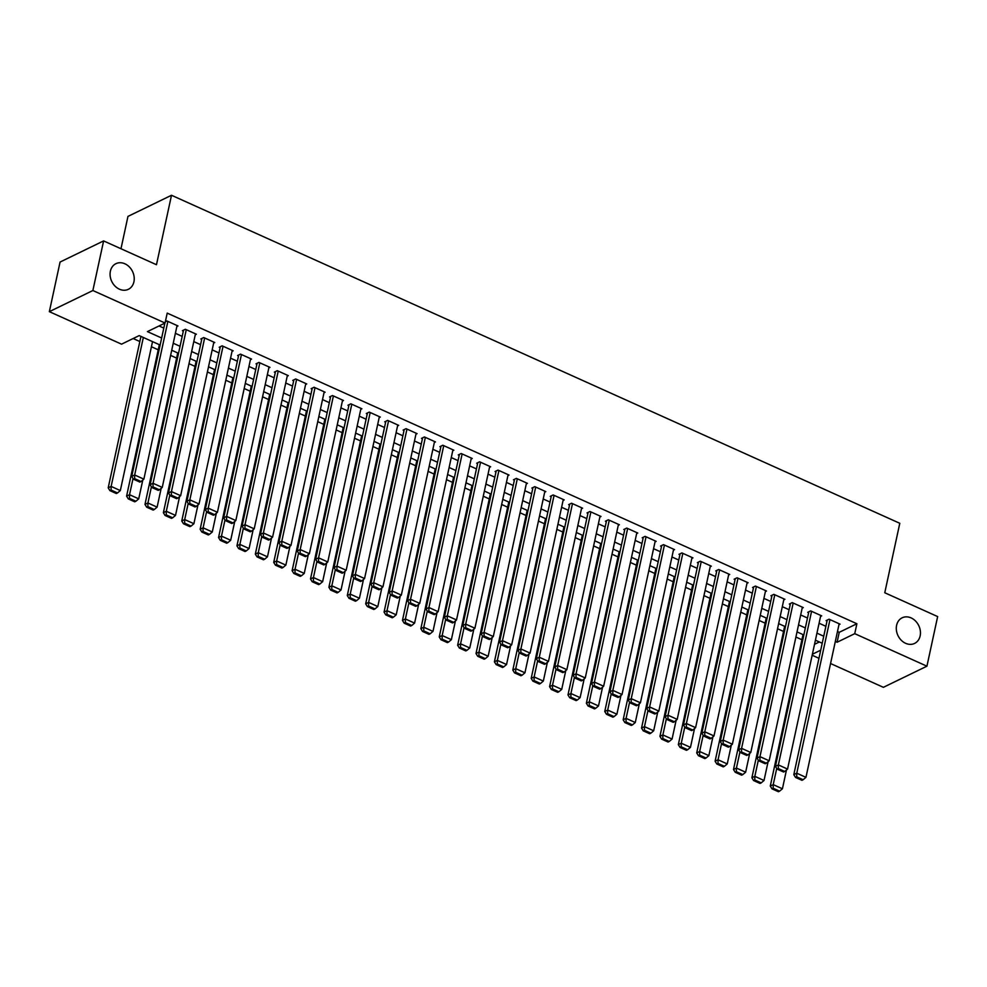 <?xml version="1.0" encoding="UTF-8"?>
<svg xmlns="http://www.w3.org/2000/svg" width="987" height="987" viewBox="0 0 987 987"><rect width="100%" height="100%" fill="white"/><g stroke="black" fill="none" stroke-linecap="round" stroke-linejoin="round"><path stroke-width="1.48" d="M133.924 281.788A14.237 11.523 -115.9 0 1 128.372 289.302A14.237 11.523 -115.9 0 1 115.035 286.119A14.237 11.523 -115.9 0 1 110.384 271.191A14.237 11.523 -115.9 0 1 115.935 263.677A14.237 11.523 -115.9 0 1 129.272 266.86A14.237 11.523 -115.9 0 1 133.924 281.788M920.143 635.912A14.237 11.523 -115.9 0 1 914.591 643.425A14.237 11.523 -115.9 0 1 901.254 640.242A14.237 11.523 -115.9 0 1 896.603 625.314A14.237 11.523 -115.9 0 1 902.155 617.8A14.237 11.523 -115.9 0 1 915.492 620.983A14.237 11.523 -115.9 0 1 920.143 635.912M120.982 248.736L127.965 216.4L171.504 195.266L899.786 523.295L884.771 592.755L937.65 616.579L926.929 666.188L883.39 687.322L830.56 663.523M818.963 658.304L812.165 655.245M133.171 338.516L139.833 341.527M151.43 346.745L158.228 349.805M170.615 355.394L176.611 358.096M189.01 363.672L195.007 366.374M207.406 371.951L213.402 374.653M225.789 380.242L231.785 382.944M244.184 388.52L250.18 391.222M262.579 396.811L268.575 399.513M280.962 405.089L286.958 407.791M299.357 413.38L305.353 416.07M317.752 421.659L323.748 424.361M336.135 429.937L342.131 432.639M354.53 438.228L360.526 440.93M372.926 446.506L378.922 449.208M391.308 454.797L397.317 457.499M409.704 463.076L415.7 465.778M428.099 471.354L434.095 474.056M446.482 479.645L452.49 482.347M464.877 487.923L470.873 490.625M483.272 496.214L489.268 498.916M501.667 504.493L507.663 507.195M520.05 512.784L526.046 515.473M538.446 521.062L544.442 523.764M556.841 529.34L562.837 532.042M575.224 537.631L581.22 540.333M593.619 545.91L599.615 548.612M612.014 554.2L618.01 556.902M630.397 562.479L636.393 565.181M648.792 570.757L654.788 573.459M667.187 579.048L673.183 581.75M685.57 587.327L691.566 590.029M703.965 595.617L709.961 598.319M722.361 603.896L728.357 606.598M740.743 612.187L746.74 614.889M759.139 620.465L765.135 623.167M777.534 628.744L783.53 631.446M795.917 637.034L801.913 639.736M160.128 345.043L139.179 335.605L121.537 344.167L49.35 311.658L92.877 290.523L165.063 323.033L147.421 331.607L161.646 338.01M92.877 290.523L103.61 240.914L60.071 262.048L49.35 311.658M176.87 326.5L177.993 325.957L166.963 320.985L165.335 321.774M195.253 334.778L196.388 334.235L185.346 329.263L182.41 330.694L183.323 331.114M213.648 343.069L214.771 342.526L203.741 337.554L200.805 338.973L201.718 339.392M232.044 351.347L233.166 350.804L222.137 345.832L219.188 347.264L220.113 347.671M250.427 359.638L251.562 359.083L240.52 354.123L237.583 355.542L238.496 355.962M268.822 367.917L269.945 367.374L258.915 362.402L255.978 363.833L256.891 364.24M287.217 376.207L288.34 375.652L277.31 370.68L274.361 372.111L275.287 372.531M305.6 384.486L306.735 383.943L295.693 378.971L292.757 380.402L293.67 380.809M323.995 392.764L325.118 392.221L314.088 387.249L311.152 388.681L312.065 389.1M342.39 401.055L343.513 400.5L332.483 395.54L329.535 396.959L330.46 397.379M360.773 409.334L361.908 408.791L350.866 403.819L347.93 405.25L348.843 405.657M379.168 417.624L380.291 417.069L369.261 412.097L366.325 413.528L367.238 413.948M397.564 425.903L398.686 425.36L387.657 420.388L384.708 421.819L385.633 422.226M415.946 434.194L417.082 433.638L406.039 428.666L403.103 430.098L404.028 430.517M434.342 442.472L435.464 441.929L424.435 436.957L421.498 438.376L422.411 438.796M452.737 450.751L453.86 450.208L442.83 445.236L439.881 446.667L440.807 447.074M471.12 459.041L472.255 458.486L461.213 453.526L458.276 454.945L459.202 455.365M489.515 467.32L490.638 466.777L479.608 461.805L476.672 463.236L477.585 463.643M507.91 475.611L509.033 475.055L498.003 470.083L495.055 471.515L495.98 471.934M526.293 483.889L527.428 483.346L516.386 478.374L513.45 479.805L514.375 480.213M544.688 492.168L545.823 491.625L534.781 486.653L531.845 488.084L532.758 488.503M563.083 500.458L564.206 499.903L553.176 494.943L550.228 496.362L551.153 496.782M581.479 508.737L582.601 508.194L571.559 503.222L568.623 504.653L569.548 505.06M599.862 517.028L600.997 516.472L589.955 511.5L587.018 512.932L587.931 513.351M618.257 525.306L619.38 524.763L608.35 519.791L605.401 521.222L606.326 521.63M636.652 533.597L637.775 533.042L626.745 528.07L623.796 529.501L624.722 529.92M655.035 541.875L656.17 541.332L645.128 536.36L642.192 537.779L643.105 538.199M673.43 550.154L674.553 549.611L663.523 544.639L660.574 546.07L661.5 546.477M691.825 558.445L692.948 557.889L681.918 552.93L678.97 554.349L679.895 554.768M710.208 566.723L711.343 566.18L700.301 561.208L697.365 562.639L698.278 563.046M728.603 575.014L729.726 574.459L718.696 569.487L715.76 570.918L716.673 571.337M746.999 583.292L748.121 582.749L737.092 577.777L734.143 579.209L735.068 579.616M765.381 591.571L766.517 591.028L755.474 586.056L752.538 587.487L753.451 587.907M783.777 599.862L784.899 599.319L773.87 594.347L770.933 595.766L771.846 596.185M802.172 608.14L803.295 607.597L792.265 602.625L789.316 604.056L790.242 604.463M820.555 616.431L821.69 615.876L810.648 610.904L807.711 612.335L808.624 612.754M814.534 644.314L819.37 641.969M837.482 631.52L839.234 632.322L856.889 623.747L167.21 313.113L165.063 323.033M159.055 325.957L163.793 328.091M175.39 333.31L182.188 336.382M193.785 341.601L200.583 344.66M212.18 349.879L218.966 352.939M230.563 358.17L237.361 361.23M248.958 366.448L255.756 369.508M267.354 374.739L274.139 377.799M285.736 383.018L292.534 386.077M304.132 391.296L310.93 394.356M322.527 399.587L329.313 402.647M340.91 407.865L347.708 410.925M359.305 416.156L366.103 419.216M377.7 424.435L384.498 427.494M396.083 432.713L402.881 435.785M414.478 441.004L421.276 444.064M432.874 449.282L439.671 452.342M451.256 457.573L458.054 460.633M469.652 465.852L476.45 468.911M488.047 474.142L494.845 477.202M506.43 482.421L513.228 485.481M524.825 490.699L531.623 493.759M543.22 498.99L550.018 502.05M561.603 507.269L568.401 510.328M579.998 515.559L586.796 518.619M598.393 523.838L605.191 526.898M616.776 532.116L623.574 535.188M635.172 540.407L641.969 543.467M653.567 548.686L660.365 551.745M671.95 556.976L678.748 560.036M690.345 565.255L697.143 568.315M708.74 573.546L715.538 576.605M727.135 581.824L733.921 584.884M745.518 590.103L752.316 593.175M763.913 598.393L770.711 601.453M782.309 606.672L789.094 609.732M800.691 614.963L807.489 618.022M819.087 623.241L825.885 626.301M838.95 624.709L840.073 624.166L829.043 619.194L826.107 620.626L827.02 621.033M103.61 240.914L156.477 264.726L171.504 195.266M856.889 623.747L854.742 633.666L926.929 666.188M835.335 641.451L837.087 642.241L854.742 633.666M173.243 343.242L180.041 346.301M191.638 351.52L198.436 354.58M210.034 359.811L216.832 362.871M228.416 368.089L235.214 371.149M246.812 376.368L253.61 379.427M265.207 384.659L272.005 387.718M283.59 392.937L290.388 395.997M301.985 401.228L308.783 404.288M320.38 409.506L327.178 412.566M338.763 417.785L345.561 420.857M357.158 426.076L363.956 429.135M375.553 434.354L382.351 437.414M393.936 442.645L400.734 445.705M412.332 450.923L419.13 453.983M430.727 459.214L437.525 462.274M449.11 467.493L455.908 470.552M467.505 475.771L474.303 478.831M485.9 484.062L492.698 487.122M504.283 492.34L511.081 495.4M522.678 500.631L529.476 503.691M541.073 508.91L547.871 511.969M559.469 517.188L566.254 520.26M577.851 525.479L584.649 528.538M596.247 533.757L603.045 536.817M614.642 542.048L621.428 545.108M633.025 550.327L639.823 553.386M651.42 558.617L658.218 561.677M669.815 566.896L676.601 569.955M688.198 575.174L694.996 578.246M706.593 583.465L713.391 586.525M724.989 591.744L731.786 594.803M743.371 600.034L750.169 603.094M761.767 608.313L768.565 611.372M780.162 616.591L786.96 619.663M798.545 624.882L805.343 627.942M816.94 633.16L823.738 636.22M822.22 643.253L815.422 640.193M803.825 634.962L797.027 631.902M785.43 626.683L778.644 623.624M767.047 618.393L760.249 615.333M748.652 610.114L741.854 607.054M730.257 601.836L723.471 598.776M711.874 593.545L705.076 590.485M693.479 585.266L686.681 582.207M675.083 576.976L668.298 573.916M656.7 568.697L649.902 565.637M638.305 560.419L631.507 557.347M619.91 552.128L613.112 549.068M601.527 543.849L594.729 540.79M583.132 535.559L576.334 532.499M564.737 527.28L557.939 524.22M546.354 518.989L539.556 515.93M527.959 510.711L521.161 507.651M509.563 502.432L502.765 499.36M491.181 494.142L484.383 491.082M472.785 485.863L465.987 482.803M454.39 477.572L447.592 474.513M436.007 469.294L429.209 466.234M417.612 461.015L410.814 457.943M399.217 452.725L392.419 449.665M380.834 444.446L374.036 441.386M362.439 436.155L355.641 433.096M344.044 427.877L337.246 424.817M325.661 419.586L318.863 416.526M307.265 411.308L300.467 408.248M288.87 403.029L282.072 399.957M270.475 394.738L263.689 391.679M252.092 386.46L245.294 383.4M233.697 378.169L226.899 375.109M215.302 369.891L208.516 366.831M196.919 361.612L190.121 358.54M178.524 353.321L171.726 350.262M812.387 654.233L820.715 650.186M839.234 632.322L837.087 642.241M839.16 623.747L805.947 777.349L796.756 773.203L793.807 774.635L795.51 777.411L801.95 780.31L803.134 779.73L796.694 776.831L795.51 777.411M827.229 620.07L793.807 774.635M829.968 619.602L796.756 773.203L796.694 776.831M803.134 779.73L805.947 777.349M803.023 634.604L770.279 786.059L773.228 784.628L776.72 768.466M786.479 769.971L782.42 788.773L779.594 791.155L773.166 788.255L771.982 788.835L778.422 791.734L779.594 791.155M773.166 788.255L773.228 784.628L782.42 788.773M771.982 788.835L770.279 786.059M820.765 615.469L787.552 769.07L778.361 764.925L775.424 766.356L777.127 769.12L783.567 772.019L784.739 771.452L778.299 768.552L777.127 769.12M808.834 611.792L775.424 766.356M811.573 611.323L778.361 764.925L778.299 768.552M784.739 771.452L787.552 769.07M802.369 607.178L769.169 760.78L759.965 756.634L757.029 758.065L758.732 760.841L765.172 763.741L766.344 763.173L759.904 760.274L758.732 760.841M790.451 603.501L757.029 758.065M793.178 603.045L759.965 756.634L759.904 760.274M766.344 763.173L769.169 760.78M783.986 598.899L750.774 752.501L741.582 748.356L738.634 749.787L740.336 752.563L746.777 755.45L747.961 754.882L741.521 751.983L740.336 752.563M772.056 595.223L738.634 749.787M774.783 594.754L741.582 748.356L741.521 751.983M747.961 754.882L750.774 752.501M765.591 590.621L732.379 744.21L723.187 740.077L720.251 741.496L721.953 744.272L728.394 747.171L729.566 746.604L723.126 743.704L721.953 744.272M753.661 586.944L720.251 741.496M756.4 586.475L723.187 740.077L723.126 743.704M729.566 746.604L732.379 744.21M784.64 626.326L751.884 777.781L754.833 776.35L758.324 760.175M768.096 761.693L764.024 780.483L761.211 782.876L754.771 779.977L753.599 780.544L760.027 783.444L761.211 782.876M754.771 779.977L754.833 776.35L764.024 780.483M753.599 780.544L751.884 777.781M766.245 618.035L733.501 769.49L736.438 768.059L739.942 751.897M749.701 753.402L745.641 772.204L742.816 774.598L736.376 771.698L735.204 772.266L741.644 775.165L742.816 774.598M736.376 771.698L736.438 768.059L745.641 772.204M735.204 772.266L733.501 769.49M747.85 609.756L715.106 761.211L718.055 759.78L721.546 743.618M731.305 745.123L727.246 763.926L724.421 766.307L717.993 763.407L716.809 763.975L723.249 766.874L724.421 766.307M717.993 763.407L718.055 759.78L727.246 763.926M716.809 763.975L715.106 761.211M729.467 601.465L696.711 752.921L699.66 751.502L703.151 735.327M712.922 736.845L708.851 755.635L706.038 758.028L699.598 755.129L698.426 755.697L704.854 758.596L706.038 758.028M699.598 755.129L699.66 751.502L708.851 755.635M698.426 755.697L696.711 752.921M747.196 582.33L713.996 735.932L704.792 731.786L701.856 733.218L703.558 735.994L709.998 738.893L711.171 738.313L704.73 735.414L703.558 735.994M735.278 578.653L701.856 733.218M738.005 578.185L704.792 731.786L704.73 735.414M711.171 738.313L713.996 735.932M711.072 593.187L678.328 744.642L681.264 743.211L684.768 727.049M694.527 728.554L690.468 747.356L687.643 749.738L681.203 746.838L680.031 747.418L686.471 750.317L687.643 749.738M681.203 746.838L681.264 743.211L690.468 747.356M680.031 747.418L678.328 744.642M728.813 574.052L695.601 727.641L686.409 723.508L683.46 724.939L685.163 727.703L691.603 730.602L692.788 730.035L686.347 727.135L685.163 727.703M716.883 570.375L683.46 724.939M719.609 569.906L686.409 723.508L686.347 727.135M692.788 730.035L695.601 727.641M692.677 584.909L659.933 736.351L662.882 734.933L666.373 718.758M676.132 720.276L672.073 739.066L669.248 741.459L662.82 738.56L661.635 739.127L668.076 742.027L669.248 741.459M662.82 738.56L662.882 734.933L672.073 739.066M661.635 739.127L659.933 736.351M710.418 565.761L677.205 719.363L668.014 715.217L665.078 716.648L666.78 719.424L673.208 722.324L674.392 721.756L667.952 718.857L666.78 719.424M698.488 562.084L665.078 716.648M701.226 561.628L668.014 715.217L667.952 718.857M674.392 721.756L677.205 719.363M674.294 576.618L641.538 728.073L644.486 726.642L647.978 710.48M657.749 711.985L653.678 730.787L650.865 733.168L644.425 730.269L643.253 730.849L649.68 733.748L650.865 733.168M644.425 730.269L644.486 726.642L653.678 730.787M643.253 730.849L641.538 728.073M692.023 557.482L658.822 711.084L649.619 706.939L646.682 708.37L648.385 711.133L654.825 714.033L655.997 713.465L649.557 710.566L648.385 711.133M680.105 553.806L646.682 708.37M682.831 553.337L649.619 706.939L649.557 710.566M655.997 713.465L658.822 711.084M655.899 568.339L623.155 719.794L626.091 718.363L629.583 702.189M639.354 703.706L635.283 722.509L632.47 724.89L626.029 721.99L624.857 722.558L631.298 725.457L632.47 724.89M626.029 721.99L626.091 718.363L635.283 722.509M624.857 722.558L623.155 719.794M673.64 549.191L640.427 702.793L631.236 698.66L628.287 700.079L629.99 702.855L636.43 705.754L637.602 705.187L631.174 702.288L629.99 702.855M661.709 545.527L628.287 700.079M664.436 545.058L631.236 698.66L631.174 702.288M637.602 705.187L640.427 702.793M637.503 560.048L604.76 711.504L607.696 710.072L611.2 693.91M620.959 695.428L616.9 714.218L614.074 716.611L607.647 713.712L606.462 714.28L612.902 717.179L614.074 716.611M607.647 713.712L607.696 710.072L616.9 714.218M606.462 714.28L604.76 711.504M655.245 540.913L622.032 694.515L612.841 690.369L609.904 691.801L611.607 694.577L618.035 697.476L619.219 696.896L612.779 693.997L611.607 694.577M643.314 537.236L609.904 691.801M646.053 536.768L612.841 690.369L612.779 693.997M619.219 696.896L622.032 694.515M619.12 551.77L586.364 703.225L589.313 701.794L592.805 685.632M602.576 687.137L598.504 705.939L595.692 708.321L589.251 705.421L588.079 706.001L594.507 708.888L595.692 708.321M589.251 705.421L589.313 701.794L598.504 705.939M588.079 706.001L586.364 703.225M636.849 532.635L603.649 686.224L594.445 682.091L591.509 683.51L593.212 686.286L599.652 689.185L600.824 688.618L594.384 685.718L593.212 686.286M624.919 528.958L591.509 683.51M627.658 528.489L594.445 682.091L594.384 685.718M600.824 688.618L603.649 686.224M600.725 543.492L567.981 694.934L570.918 693.516L574.409 677.341M584.181 678.859L580.109 697.649L577.296 700.042L570.856 697.143L569.684 697.71L576.124 700.61L577.296 700.042M570.856 697.143L570.918 693.516L580.109 697.649M569.684 697.71L567.981 694.934M618.467 524.344L585.254 677.946L576.063 673.8L573.114 675.231L574.816 678.007L581.257 680.907L582.429 680.327L576.001 677.427L574.816 678.007M606.536 520.667L573.114 675.231M609.263 520.198L576.063 673.8L576.001 677.427M582.429 680.327L585.254 677.946M582.33 535.201L549.586 686.656L552.523 685.225L556.026 669.063M565.785 670.568L561.726 689.37L558.901 691.751L552.473 688.852L551.289 689.432L557.729 692.331L558.901 691.751M552.473 688.852L552.523 685.225L561.726 689.37M551.289 689.432L549.586 686.656M563.935 526.922L531.191 678.377L534.14 676.946L537.631 660.772M547.403 662.289L543.331 681.079L540.518 683.473L534.078 680.574L532.894 681.141L539.334 684.04L540.518 683.473M534.078 680.574L534.14 676.946L543.331 681.079M532.894 681.141L531.191 678.377M545.552 518.631L512.808 670.087L515.745 668.655L519.236 652.493M529.007 653.999L524.936 672.801L522.123 675.194L515.683 672.295L514.511 672.863L520.951 675.762L522.123 675.194M515.683 672.295L515.745 668.655L524.936 672.801M514.511 672.863L512.808 670.087M600.071 516.065L566.859 669.667L557.667 665.522L554.731 666.953L556.434 669.717L562.861 672.616L564.046 672.048L557.606 669.149L556.434 669.717M588.141 512.389L554.731 666.953M590.88 511.92L557.667 665.522L557.606 669.149M564.046 672.048L566.859 669.667M581.676 507.774L548.476 661.376L539.272 657.231L536.336 658.662L538.038 661.438L544.479 664.337L545.651 663.77L539.21 660.871L538.038 661.438M569.746 504.098L536.336 658.662M572.485 503.641L539.272 657.231L539.21 660.871M545.651 663.77L548.476 661.376M563.293 499.496L530.081 653.098L520.889 648.952L517.941 650.384L519.643 653.147L526.083 656.047L527.255 655.479L520.828 652.58L519.643 653.147M551.363 495.819L517.941 650.384M554.089 495.351L520.889 648.952L520.828 652.58M527.255 655.479L530.081 653.098M527.157 510.353L494.413 661.808L497.349 660.377L500.853 644.215M510.612 645.72L506.553 664.522L503.728 666.904L497.288 664.004L496.116 664.572L502.556 667.471L503.728 666.904M497.288 664.004L497.349 660.377L506.553 664.522M496.116 664.572L494.413 661.808M544.898 491.205L511.685 644.807L502.494 640.674L499.558 642.093L501.26 644.869L507.688 647.768L508.873 647.201L502.432 644.301L501.26 644.869M532.968 487.541L499.558 642.093M535.707 487.072L502.494 640.674L502.432 644.301M508.873 647.201L511.685 644.807M508.761 502.062L476.018 653.517L478.966 652.099L482.458 635.924M492.217 637.442L488.158 656.232L485.345 658.625L478.905 655.726L477.72 656.293L484.161 659.193L485.345 658.625M478.905 655.726L478.966 652.099L488.158 656.232M477.72 656.293L476.018 653.517M526.503 482.927L493.303 636.529L484.099 632.383L481.162 633.814L482.865 636.59L489.305 639.49L490.477 638.91L484.037 636.01L482.865 636.59M514.572 479.25L481.162 633.814M517.311 478.781L484.099 632.383L484.037 636.01M490.477 638.91L493.303 636.529M490.379 493.784L457.635 645.239L460.571 643.808L464.063 627.646M473.834 629.151L469.763 647.953L466.95 650.334L460.51 647.435L459.337 648.015L465.765 650.914L466.95 650.334M460.51 647.435L460.571 643.808L469.763 647.953M459.337 648.015L457.635 645.239M508.12 474.648L474.907 628.238L465.716 624.105L462.767 625.524L464.47 628.3L470.91 631.199L472.082 630.631L465.654 627.732L464.47 628.3M496.19 470.972L462.767 625.524M498.916 470.503L465.716 624.105L465.654 627.732M472.082 630.631L474.907 628.238M471.983 485.505L439.24 636.948L442.176 635.529L445.68 619.355M455.439 620.872L451.38 639.662L448.554 642.056L442.114 639.157L440.942 639.724L447.382 642.623L448.554 642.056M442.114 639.157L442.176 635.529L451.38 639.662M440.942 639.724L439.24 636.948M489.725 466.357L456.512 619.959L447.321 615.814L444.372 617.245L446.087 620.021L452.515 622.92L453.699 622.353L447.259 619.454L446.087 620.021M477.794 462.681L444.372 617.245M480.533 462.224L447.321 615.814L447.259 619.454M453.699 622.353L456.512 619.959M453.588 477.214L420.844 628.67L423.793 627.238L427.285 611.076M437.044 612.582L432.985 631.384L430.159 633.765L423.731 630.866L422.547 631.446L428.987 634.345L430.159 633.765M423.731 630.866L423.793 627.238L432.985 631.384M422.547 631.446L420.844 628.67M471.33 458.079L438.129 611.681L428.926 607.536L425.989 608.967L427.692 611.73L434.132 614.63L435.304 614.062L428.864 611.163L427.692 611.73M459.399 454.402L425.989 608.967M462.138 453.934L428.926 607.536L428.864 611.163M435.304 614.062L438.129 611.681M435.205 468.936L402.462 620.391L405.398 618.96L408.889 602.786M418.661 604.303L414.589 623.105L411.776 625.487L405.336 622.587L404.164 623.155L410.592 626.054L411.776 625.487M405.336 622.587L405.398 618.96L414.589 623.105M404.164 623.155L402.462 620.391M452.947 449.788L419.734 603.39L410.543 599.245L407.594 600.676L409.297 603.452L415.737 606.351L416.909 605.784L410.481 602.884L409.297 603.452M441.016 446.112L407.594 600.676M443.743 445.655L410.543 599.245L410.481 602.884M416.909 605.784L419.734 603.39M416.81 460.645L384.066 612.1L387.003 610.669L390.507 594.507M400.266 596.025L396.206 614.815L393.381 617.208L386.941 614.309L385.769 614.876L392.209 617.776L393.381 617.208M386.941 614.309L387.003 610.669L396.206 614.815M385.769 614.876L384.066 612.1M434.551 441.51L401.339 595.112L392.147 590.966L389.199 592.397L390.914 595.173L397.342 598.073L398.526 597.493L392.086 594.593L390.914 595.173M422.621 437.833L389.199 592.397M425.36 437.364L392.147 590.966L392.086 594.593M398.526 597.493L401.339 595.112M398.415 452.367L365.671 603.822L368.62 602.391L372.111 586.229M381.87 587.734L377.811 606.536L374.986 608.917L368.558 606.018L367.374 606.586L373.814 609.485L374.986 608.917M368.558 606.018L368.62 602.391L377.811 606.536M367.374 606.586L365.671 603.822M416.156 433.231L382.956 586.821L373.752 582.688L370.816 584.107L372.518 586.883L378.959 589.782L380.131 589.214L373.691 586.315L372.518 586.883M404.226 429.555L370.816 584.107M406.965 429.086L373.752 582.688L373.691 586.315M380.131 589.214L382.956 586.821M397.773 424.941L364.561 578.542L355.357 574.397L352.421 575.828L354.123 578.604L360.563 581.503L361.735 580.924L355.308 578.024L354.123 578.604M385.843 421.264L352.421 575.828M388.57 420.795L355.357 574.397L355.308 578.024M361.735 580.924L364.561 578.542M379.378 416.662L346.166 570.264L336.974 566.119L334.025 567.55L335.74 570.313L342.168 573.213L343.353 572.645L336.912 569.746L335.74 570.313M367.448 412.985L334.025 567.55M370.187 412.517L336.974 566.119L336.912 569.746M343.353 572.645L346.166 570.264M380.032 444.076L347.288 595.531L350.225 594.112L353.716 577.938M363.487 579.455L359.416 598.245L356.603 600.639L350.163 597.74L348.991 598.307L355.419 601.206L356.603 600.639M350.163 597.74L350.225 594.112L359.416 598.245M348.991 598.307L347.288 595.531M361.637 435.798L328.893 587.253L331.829 585.822L335.333 569.659M345.092 571.165L341.033 589.967L338.208 592.348L331.768 589.449L330.596 590.029L337.036 592.928L338.208 592.348M331.768 589.449L331.829 585.822L341.033 589.967M330.596 590.029L328.893 587.253M343.242 427.519L310.498 578.962L313.447 577.543L316.938 561.369M326.697 562.886L322.638 581.676L319.813 584.07L313.385 581.17L312.2 581.738L318.641 584.637L319.813 584.07M313.385 581.17L313.447 577.543L322.638 581.676M312.2 581.738L310.498 578.962M360.983 408.371L327.77 561.973L318.579 557.828L315.643 559.259L317.345 562.035L323.785 564.934L324.957 564.367L318.517 561.467L317.345 562.035M349.053 404.695L315.643 559.259M351.791 404.238L318.579 557.828L318.517 561.467M324.957 564.367L327.77 561.973M324.859 419.228L292.115 570.683L295.051 569.252L298.543 553.09M308.314 554.595L304.243 573.398L301.43 575.791L294.99 572.892L293.818 573.459L300.245 576.359L301.43 575.791M294.99 572.892L295.051 569.252L304.243 573.398M293.818 573.459L292.115 570.683M342.6 400.093L309.387 553.695L300.184 549.549L297.247 550.98L298.95 553.744L305.39 556.643L306.562 556.076L300.134 553.176L298.95 553.744M330.67 396.416L297.247 550.98M333.396 395.947L300.184 549.549L300.134 553.176M306.562 556.076L309.387 553.695M306.464 410.95L273.72 562.405L276.656 560.974L280.16 544.812M289.919 546.317L285.86 565.119L283.035 567.5L276.594 564.601L275.422 565.169L281.863 568.068L283.035 567.5M276.594 564.601L276.656 560.974L285.86 565.119M275.422 565.169L273.72 562.405M324.205 391.802L290.992 545.404L281.801 541.271L278.852 542.69L280.555 545.466L286.995 548.365L288.179 547.797L281.739 544.898L280.555 545.466M312.274 388.138L278.852 542.69M315.013 387.669L281.801 541.271L281.739 544.898M288.179 547.797L290.992 545.404M288.068 402.659L255.325 554.114L258.273 552.683L261.765 536.521M271.524 538.038L267.465 556.828L264.639 559.222L258.212 556.323L257.027 556.89L263.467 559.789L264.639 559.222M258.212 556.323L258.273 552.683L267.465 556.828M257.027 556.89L255.325 554.114M305.81 383.524L272.597 537.125L263.406 532.98L260.469 534.411L262.172 537.187L268.612 540.086L269.784 539.507L263.344 536.607L262.172 537.187M293.879 379.847L260.469 534.411M296.618 379.378L263.406 532.98L263.344 536.607M269.784 539.507L272.597 537.125M269.685 394.381L236.942 545.836L239.878 544.405L243.37 528.242M253.141 529.748L249.069 548.55L246.256 550.931L239.816 548.032L238.644 548.612L245.072 551.511L246.256 550.931M239.816 548.032L239.878 544.405L249.069 548.55M238.644 548.612L236.942 545.836M287.414 375.245L254.214 528.835L245.01 524.702L242.074 526.12L243.777 528.896L250.217 531.796L251.389 531.228L244.949 528.329L243.777 528.896M275.496 371.568L242.074 526.12M278.223 371.1L245.01 524.702L244.949 528.329M251.389 531.228L254.214 528.835M269.032 366.954L235.819 520.556L226.628 516.411L223.679 517.842L225.381 520.618L231.822 523.517L233.006 522.937L226.566 520.038L225.381 520.618M257.101 363.278L223.679 517.842M259.828 362.821L226.628 516.411L226.566 520.038M233.006 522.937L235.819 520.556M250.636 358.676L217.424 512.278L208.232 508.132L205.296 509.563L206.999 512.327L213.439 515.226L214.611 514.659L208.171 511.759L206.999 512.327M238.706 354.999L205.296 509.563M241.445 354.53L208.232 508.132L208.171 511.759M214.611 514.659L217.424 512.278M251.29 386.102L218.546 537.545L221.483 536.126L224.987 519.952M234.746 521.469L230.687 540.259L227.861 542.653L221.421 539.753L220.249 540.321L226.689 543.22L227.861 542.653M221.421 539.753L221.483 536.126L230.687 540.259M220.249 540.321L218.546 537.545M232.895 377.811L200.151 529.266L203.1 527.835L206.591 511.673M216.35 513.178L212.291 531.981L209.466 534.362L203.038 531.462L201.854 532.042L208.294 534.942L209.466 534.362M203.038 531.462L203.1 527.835L212.291 531.981M201.854 532.042L200.151 529.266M214.512 369.533L181.756 520.988L184.705 519.557L188.196 503.382M197.968 504.9L193.896 523.702L191.083 526.083L184.643 523.184L183.471 523.752L189.899 526.651L191.083 526.083M184.643 523.184L184.705 519.557L193.896 523.702M183.471 523.752L181.756 520.988M232.241 350.385L199.041 503.987L189.837 499.841L186.901 501.273L188.603 504.049L195.044 506.948L196.216 506.38L189.775 503.481L188.603 504.049M220.323 346.708L186.901 501.273M223.05 346.252L189.837 499.841L189.775 503.481M196.216 506.38L199.041 503.987M196.117 361.242L163.373 512.697L166.31 511.266L169.813 495.104M179.572 496.621L175.513 515.411L172.688 517.805L166.248 514.906L165.076 515.473L171.516 518.372L172.688 517.805M166.248 514.906L166.31 511.266L175.513 515.411M165.076 515.473L163.373 512.697M213.858 342.107L180.646 495.708L171.454 491.563L168.506 492.994L170.208 495.77L176.648 498.669L177.833 498.09L171.393 495.19L170.208 495.77M201.928 338.43L168.506 492.994M204.654 337.961L171.454 491.563L171.393 495.19M177.833 498.09L180.646 495.708M177.722 352.964L144.978 504.419L147.927 502.988L151.418 486.825M161.177 488.331L157.118 507.133L154.293 509.514L147.865 506.615L146.681 507.182L153.121 510.082L154.293 509.514M147.865 506.615L147.927 502.988L157.118 507.133M146.681 507.182L144.978 504.419M195.463 333.828L162.25 487.418L153.059 483.285L150.123 484.703L151.825 487.479L158.253 490.379L159.438 489.811L152.997 486.912L151.825 487.479M183.533 330.151L150.123 484.703M186.272 329.683L153.059 483.285L152.997 486.912M159.438 489.811L162.25 487.418M159.339 344.673L126.583 496.128L129.531 494.709L133.023 478.535M142.794 480.052L138.723 498.842L135.91 501.236L129.47 498.336L128.298 498.904L134.725 501.803L135.91 501.236M129.47 498.336L129.531 494.709L138.723 498.842M128.298 498.904L126.583 496.128M177.068 325.537L143.868 479.139L134.664 474.994L131.727 476.425L133.43 479.201L139.87 482.1L141.042 481.52L134.602 478.621L133.43 479.201M164.866 323.131L131.727 476.425M167.876 321.392L134.664 474.994L134.602 478.621M141.042 481.52L143.868 479.139M140.944 336.394L108.2 487.849L111.136 486.418L143.337 337.48M152.541 341.613L120.328 490.564L117.515 492.945L111.075 490.045L109.902 490.625L116.343 493.525L117.515 492.945M111.075 490.045L111.136 486.418L120.328 490.564M109.902 490.625L108.2 487.849"/></g></svg>
